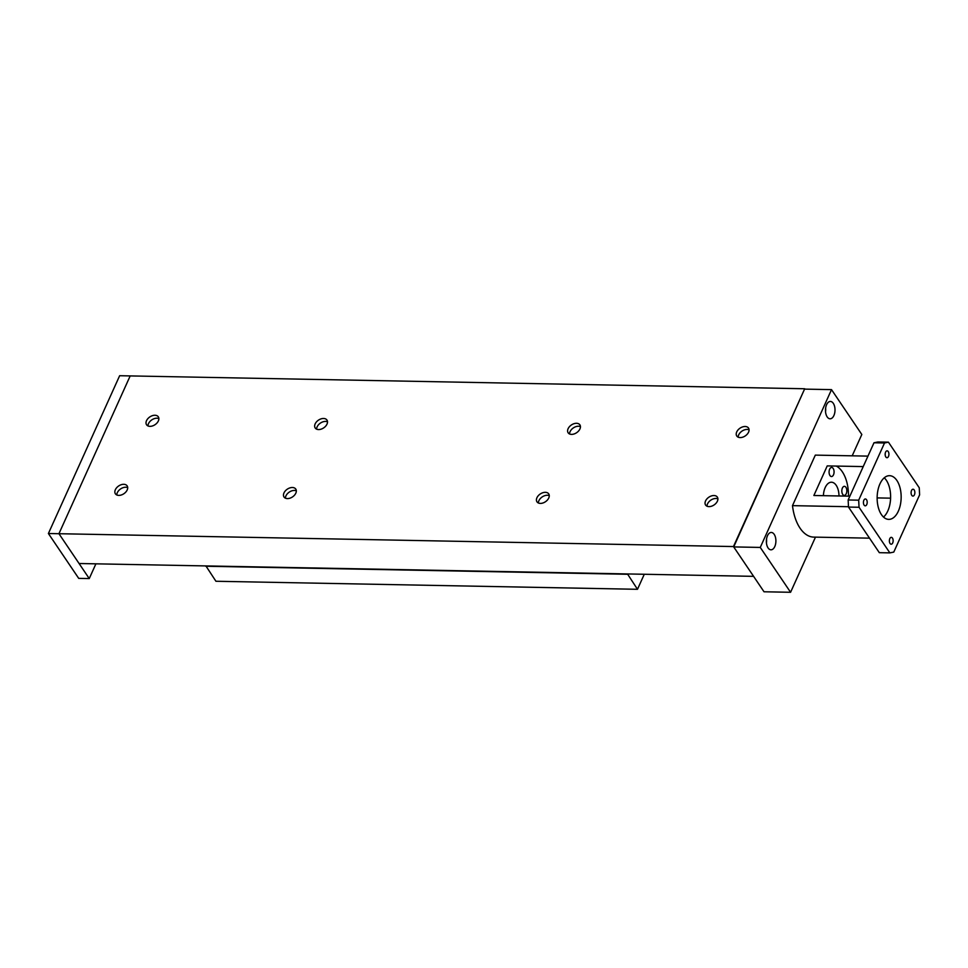 <?xml version="1.0" encoding="UTF-8"?>
<svg xmlns="http://www.w3.org/2000/svg" width="968" height="968" viewBox="0 0 968 968"><rect width="100%" height="100%" fill="white"/><g stroke="black" fill="none" stroke-linecap="round" stroke-linejoin="round"><path stroke-width="1.45" d="M738.197 437.185A7.091 4.671 145.9 0 1 747.127 429.429A7.091 4.671 145.9 0 1 749.075 429.828M745.142 426.501A7.091 4.671 145.9 0 1 748.518 428.074A7.091 4.671 145.9 0 1 747.235 434.184A7.091 4.671 145.9 0 1 740.145 437.584A7.091 4.671 145.9 0 1 736.769 436.011A7.091 4.671 145.9 0 1 738.052 429.901A7.091 4.671 145.9 0 1 745.142 426.501M116.825 494.975A7.091 4.671 145.9 0 1 125.755 487.231A7.091 4.671 145.9 0 1 127.691 487.63M123.771 484.303A7.091 4.671 145.9 0 1 127.147 485.875A7.091 4.671 145.9 0 1 125.864 491.986A7.091 4.671 145.9 0 1 118.761 495.386A7.091 4.671 145.9 0 1 115.398 493.813A7.091 4.671 145.9 0 1 116.68 487.703A7.091 4.671 145.9 0 1 123.771 484.303M707.027 506.216A7.091 4.671 145.9 0 1 715.957 498.459A7.091 4.671 145.9 0 1 717.905 498.871M713.973 495.531A7.091 4.671 145.9 0 1 717.349 497.104A7.091 4.671 145.9 0 1 716.066 503.215A7.091 4.671 145.9 0 1 708.975 506.615A7.091 4.671 145.9 0 1 705.599 505.042A7.091 4.671 145.9 0 1 706.882 498.931A7.091 4.671 145.9 0 1 713.973 495.531M147.995 425.944A7.091 4.671 145.9 0 1 156.925 418.2A7.091 4.671 145.9 0 1 158.861 418.599M154.941 415.26A7.091 4.671 145.9 0 1 158.316 416.833A7.091 4.671 145.9 0 1 157.034 422.943A7.091 4.671 145.9 0 1 149.931 426.344A7.091 4.671 145.9 0 1 146.567 424.771A7.091 4.671 145.9 0 1 147.85 418.66A7.091 4.671 145.9 0 1 154.941 415.26M569.571 433.966A7.091 4.671 145.9 0 1 578.501 426.222A7.091 4.671 145.9 0 1 580.437 426.622M576.517 423.294A7.091 4.671 145.9 0 1 579.892 424.855A7.091 4.671 145.9 0 1 578.61 430.966A7.091 4.671 145.9 0 1 571.507 434.378A7.091 4.671 145.9 0 1 568.143 432.805A7.091 4.671 145.9 0 1 569.426 426.694A7.091 4.671 145.9 0 1 576.517 423.294M285.451 498.193A7.091 4.671 145.9 0 1 294.381 490.437A7.091 4.671 145.9 0 1 296.329 490.836M292.397 487.509A7.091 4.671 145.9 0 1 295.772 489.082A7.091 4.671 145.9 0 1 294.49 495.192A7.091 4.671 145.9 0 1 287.399 498.593A7.091 4.671 145.9 0 1 284.023 497.02A7.091 4.671 145.9 0 1 285.306 490.909A7.091 4.671 145.9 0 1 292.397 487.509M538.402 503.009A7.091 4.671 145.9 0 1 547.331 495.253A7.091 4.671 145.9 0 1 549.267 495.652M545.347 492.325A7.091 4.671 145.9 0 1 548.723 493.898A7.091 4.671 145.9 0 1 547.428 500.008A7.091 4.671 145.9 0 1 540.338 503.408A7.091 4.671 145.9 0 1 536.974 501.835A7.091 4.671 145.9 0 1 538.256 495.725A7.091 4.671 145.9 0 1 545.347 492.325M316.621 429.151A7.091 4.671 145.9 0 1 325.55 421.407A7.091 4.671 145.9 0 1 327.499 421.806M323.566 418.478A7.091 4.671 145.9 0 1 326.942 420.039A7.091 4.671 145.9 0 1 325.659 426.162A7.091 4.671 145.9 0 1 318.569 429.562A7.091 4.671 145.9 0 1 315.193 427.989A7.091 4.671 145.9 0 1 316.476 421.879A7.091 4.671 145.9 0 1 323.566 418.478M58.939 533.707L79.073 563.509L753.6 576.347L733.466 546.557L48.4 533.513L78.71 578.368L89.25 578.574L58.939 533.707L130.184 375.923L58.939 533.707M815.48 537.131L790.578 592.283L764.018 591.775L733.708 546.92L804.71 388.761L119.645 375.717L48.4 533.513M804.71 388.761L733.466 546.557M205.906 565.929L215.924 581.26L637.489 589.294L644.277 574.266M627.482 573.951L637.489 589.294M627.349 574.266L205.773 566.244M827.18 416.906A8.676 4.767 -88.9 0 1 825.789 407.213A8.676 4.767 -88.9 0 1 830.411 401.442A8.676 4.767 -88.9 0 1 833.303 403.341A8.676 4.767 -88.9 0 1 834.694 413.034A8.676 4.767 -88.9 0 1 830.072 418.793A8.676 4.767 -88.9 0 1 827.18 416.906M768.072 547.924A8.676 4.767 -88.9 0 1 766.68 538.232A8.676 4.767 -88.9 0 1 771.302 532.461A8.676 4.767 -88.9 0 1 774.194 534.348A8.676 4.767 -88.9 0 1 775.586 544.04A8.676 4.767 -88.9 0 1 770.976 549.812A8.676 4.767 -88.9 0 1 768.072 547.924M733.708 546.92L760.267 547.428L831.512 389.632L861.822 434.487L852.191 455.819M804.952 389.124L831.512 389.632M766.438 542.891A8.676 4.767 91.1 0 0 766.511 539.2M825.547 411.884A8.676 4.767 91.1 0 0 825.619 408.181M790.578 592.283L760.267 547.428M95.905 563.836L89.25 578.574M829.963 475.542A4.537 2.493 -88.9 0 1 829.237 470.472A4.537 2.493 -88.9 0 1 831.657 467.459A4.537 2.493 -88.9 0 1 833.17 468.451A4.537 2.493 -88.9 0 1 833.908 473.521A4.537 2.493 -88.9 0 1 831.488 476.534A4.537 2.493 -88.9 0 1 829.963 475.542M842.729 494.418A4.537 2.493 -88.9 0 1 841.991 489.348A4.537 2.493 -88.9 0 1 844.411 486.335A4.537 2.493 -88.9 0 1 845.935 487.327A4.537 2.493 -88.9 0 1 846.661 492.397A4.537 2.493 -88.9 0 1 844.241 495.41A4.537 2.493 -88.9 0 1 842.729 494.418M885.829 456.956A3.436 1.888 -88.9 0 1 885.284 453.121A3.436 1.888 -88.9 0 1 887.111 450.846A3.436 1.888 -88.9 0 1 888.261 451.596A3.436 1.888 -88.9 0 1 888.805 455.42A3.436 1.888 -88.9 0 1 886.978 457.707A3.436 1.888 -88.9 0 1 885.829 456.956M890.04 543.459A3.436 1.888 -88.9 0 1 889.495 539.636A3.436 1.888 -88.9 0 1 891.31 537.349A3.436 1.888 -88.9 0 1 892.46 538.099A3.436 1.888 -88.9 0 1 893.016 541.935A3.436 1.888 -88.9 0 1 891.189 544.21A3.436 1.888 -88.9 0 1 890.04 543.459M864.097 505.09A3.436 1.888 -88.9 0 1 863.553 501.255A3.436 1.888 -88.9 0 1 865.38 498.968A3.436 1.888 -88.9 0 1 866.529 499.718A3.436 1.888 -88.9 0 1 867.074 503.554A3.436 1.888 -88.9 0 1 865.247 505.828A3.436 1.888 -88.9 0 1 864.097 505.09M911.771 495.338A3.436 1.888 -88.9 0 1 911.215 491.502A3.436 1.888 -88.9 0 1 913.042 489.227A3.436 1.888 -88.9 0 1 914.191 489.977A3.436 1.888 -88.9 0 1 914.748 493.801A3.436 1.888 -88.9 0 1 912.921 496.088A3.436 1.888 -88.9 0 1 911.771 495.338M883.506 517.057A21.853 12.003 91.1 0 0 886.325 480.249A21.853 12.003 91.1 0 0 884.256 477.805M881.437 514.613A21.853 12.003 -88.9 0 1 877.928 490.207A21.853 12.003 -88.9 0 1 889.568 475.687A21.853 12.003 -88.9 0 1 896.864 480.443A21.853 12.003 -88.9 0 1 900.361 504.848A21.853 12.003 -88.9 0 1 888.733 519.38A21.853 12.003 -88.9 0 1 881.437 514.613M823.393 495.676A14.205 7.804 -88.9 0 1 831.451 482.221A14.205 7.804 -88.9 0 1 836.195 485.319A14.205 7.804 -88.9 0 1 838.99 495.967M849.868 496.173L813.87 495.495L827.229 465.898L863.226 466.588M848.5 507.063L879.331 552.68L889.87 552.885L893.779 552.087L919.6 494.878L919.261 487.787L888.43 442.17L877.891 441.977L873.983 442.775L848.149 499.972L848.5 507.063L859.039 507.268L889.87 552.885M890.596 498.169L877.141 497.903M848.512 496.148A31.545 17.327 91.1 0 0 836.291 466.08M813.749 537.107L869.518 538.16L813.749 537.107A41.007 22.53 -88.9 0 1 792.49 505.647L815.31 455.117L867.957 456.122L815.31 455.117M848.488 506.712L792.49 505.647M888.43 442.17L884.522 442.981L873.983 442.775M884.522 442.981L858.689 500.178L848.149 499.972M858.689 500.178L859.039 507.268"/></g></svg>
